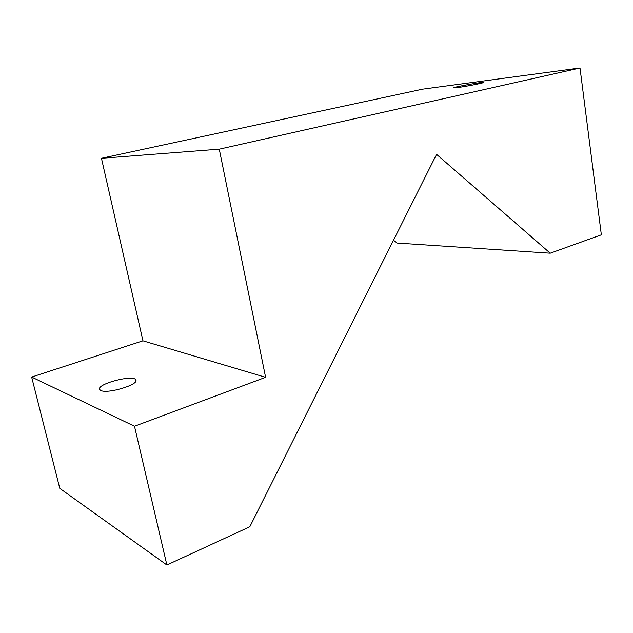 <?xml version="1.0" encoding="UTF-8"?>
<svg xmlns="http://www.w3.org/2000/svg" width="633" height="633" viewBox="0 0 633 633"><rect width="100%" height="100%" fill="white"/><g stroke="black" fill="none" stroke-linecap="round" stroke-linejoin="round"><path stroke-width="0.95" d="M101.446 158.282L219.271 149.166L265.607 377.315L134.489 426.231L31.65 377.054L142.947 340.815L101.446 158.282L422.591 89.174L580.01 68L219.271 149.166M142.947 340.815L265.607 377.315M100.813 390.498C107.602 394.145 139.031 384.65 135.834 380.037C134.275 374.119 96.564 383.82 99.571 389.437L100.813 390.498M393.497 240.231L397.144 243.056L550.227 253.2L601.35 234.819L580.01 68M31.65 377.054L59.787 488.367L166.875 565L249.821 526.743L436.572 154.349L550.227 253.2M457.548 87.568L453.774 87.86C451.717 87.394 482.568 81.768 483.43 82.448C485.187 82.717 466.173 86.484 457.548 87.568M134.489 426.231L166.875 565M135.921 380.441L135.834 380.037"/></g></svg>
